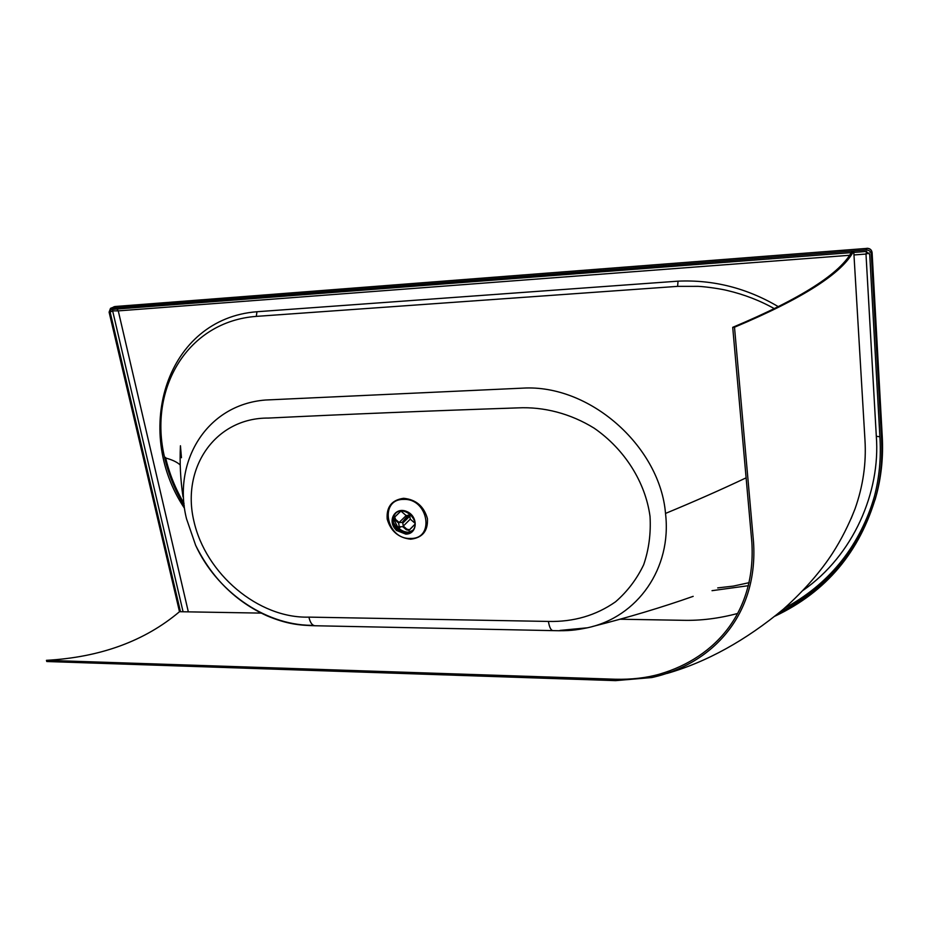 <?xml version="1.0" encoding="UTF-8"?>
<svg xmlns="http://www.w3.org/2000/svg" width="929" height="929" viewBox="0 0 929 929"><rect width="100%" height="100%" fill="white"/><g stroke="black" fill="none" stroke-linecap="round" stroke-linejoin="round"><path stroke-width="1.39" d="M403.627 498.304C416.018 499.523 423.949 506.305 427.433 518.637C428.095 530.935 422.521 537.786 410.723 539.192C398.529 537.891 390.679 531.179 387.184 519.067C386.336 506.851 391.817 499.93 403.627 498.304M412.639 530.505L406.217 532.956L397.775 529.658M396.915 528.845C392.363 523.375 391.91 518.208 395.557 513.354M396.091 529.902C386.766 520.925 395.162 506.293 406.809 511.542C418.596 516.361 417.667 534.326 405.764 534.105L396.822 530.587M396.416 529.472C391.783 523.944 391.318 518.742 395.046 513.853C403.616 504.017 421.801 521.355 412.581 530.564L405.659 533.513L397.206 530.215M559.978 630.408L587.337 627.807C637.503 617.193 672.073 568.246 665.512 513.435C660.264 448.498 592.957 386.139 526.011 387.985L265.578 400.016C205.75 404.638 172.434 462.793 186.52 518.8L195.647 545.311C215.992 589.961 263.43 624.927 311.215 625.333M774.531 308.753C760.085 300.636 744.384 294.563 727.407 290.533C721.949 289.116 706.969 286.759 698.132 286.341L677.601 286.364L256.311 316.383C187.588 321.48 147.966 388.647 164.665 457.776C168.648 474.731 175.186 490.721 184.267 505.724M717.711 587.906L733.353 586.094L749.157 582.657M165.525 457.37C169.287 473.5 175.453 488.84 184.023 503.39M184.197 507.849C132.324 429.918 166.709 318.624 256.95 311.738L678.042 281.162C713.507 279.594 746.997 288.141 778.514 306.779M748.426 585.688L712.02 590.681M803.039 590.391C853.403 555.496 880.646 491.836 876.314 436.293L865.991 254.035L866.641 251.48M112.757 309.229L112.641 310.89L118.273 310.878L116.775 308.916M853.972 254.952L865.991 254.035L869.265 253.013M183.071 611.77L112.641 310.89L110.133 312.051L111.085 309.485L851.208 252.63M179.494 611.712C144.75 641.08 100.402 657.291 46.45 660.333L615.393 679.238C631.43 679.622 646.108 677.949 659.427 674.187C717.014 657.314 756.136 610.248 751.828 542.037L732.714 327.333C801.042 298.639 840.861 273.207 852.148 251.027L110.505 308.358L109.099 312.132L179.494 611.712L180.481 611.723L110.133 312.051M775.134 616.09C826.276 591.889 859.929 551.826 876.105 495.889C880.773 477.645 882.585 458.798 881.563 439.371L871.309 254.325C870.845 251.469 869.103 250.017 866.083 249.959L853.728 250.911L853.821 252.421L866.165 251.48L869.718 254.441L880.03 439.417C881.064 458.88 879.229 477.75 874.526 496.016C859.139 549.318 827.425 588.173 779.385 612.583M852.148 251.027L853.728 250.911C842.533 273.068 802.784 298.511 734.502 327.229L732.714 327.333M737.58 613.488C718.895 618.459 700.756 620.735 683.14 620.305L620.038 619.225M261.154 613.105L180.481 611.723M853.821 252.421L864.957 439.858C866.409 463.118 863.087 486.134 855.005 508.906L851.08 518.696M734.502 327.229L753.524 542.025C758.296 613.953 713.635 663.77 651.844 677.543L615.567 680.632L46.775 661.518L46.45 660.333M393.431 522.644L397.182 528.52M398.076 529.356L405.381 532.921M393.466 517.07L393.675 519.369L397.972 527.544M398.971 528.473C402.373 531.307 406.066 532.538 410.049 532.178M405.311 520.008L407.436 517.604L406.728 516.988L404.603 519.404L405.311 520.008L402.791 523.097L403.302 526.093L406.832 529.158L406.333 529.762L408.969 530.413L409.468 529.797L406.832 529.158M409.794 513.969L406.728 516.988M394.674 517.116L394.175 517.732L395.104 520.054L395.603 519.439L399.133 522.493L402.094 522.493L404.603 519.404M410.502 514.573L407.436 517.604M395.603 519.439L394.72 517.058L400.852 511.113M400.434 527.01L396.729 530.656L397.357 529.774L396.66 529.17L399.145 526.104L398.634 523.108L395.104 520.054M396.66 529.17L396.021 530.053L396.729 530.656M406.333 529.762L402.803 526.708L399.853 526.72L397.357 529.774M414.961 524.246L409.468 529.797M410.827 514.887L409.782 516.176L410.27 519.148L414.915 523.155M410.27 519.148L403.302 526.093M414.961 524.351L408.969 530.413L414.961 524.351M400.968 511.101L406.147 515.583L399.133 522.493M409.782 516.176L402.791 523.097M406.147 515.583L408.47 515.27M403.627 499.407C378.8 499.001 386.139 539.563 410.397 538.437C435.248 539.401 428.397 498.13 403.627 499.407M518.01 407.877C543.941 406.623 570.685 413.637 594.177 428.188C624.764 449.346 645.446 482.36 650.033 516.443C651.008 533.443 648.883 549.55 643.669 564.751C636.783 579.139 627.412 591.483 615.544 601.806C595.965 615.497 573.588 622.035 548.412 621.431C549.399 627.412 550.967 630.477 553.115 630.628L315.152 625.751C312.249 625.577 310.17 622.697 308.916 617.123C258.308 618.621 205.506 573.716 193.847 520.914C181.306 468.1 215.005 417.585 268.597 418.062C345.727 414.276 428.861 410.885 518.01 407.877M308.916 617.123L548.412 621.431M746.115 477.831C721.473 489.513 694.602 501.381 665.512 513.435M180.214 464.953C176.87 461.91 171.679 459.518 164.665 457.776M678.042 281.162L677.601 286.364M256.311 316.383L256.95 311.738M849.443 255.301L118.273 310.878L188.332 611.863M871.309 254.325L872.064 252.746C871.611 249.901 869.869 248.449 866.862 248.403L115.08 306.512L110.644 308.289M875.06 499.825L876.813 493.45C881.458 475.265 883.27 456.487 882.248 437.118L882.225 436.793M881.563 439.371L882.248 437.118L872.052 252.514M876.105 495.889L876.813 493.45C881.47 475.207 883.293 456.383 882.271 436.978L872.099 252.642C871.657 249.785 869.95 248.333 866.978 248.287L867.094 248.391M111.457 308.091L114.639 306.628L866.862 248.403L866.083 249.959M876.314 436.293L879.891 436.769M784.459 608.228C828.122 584.713 857.769 548.702 873.399 500.185M553.115 630.628C569.326 631.058 575.655 630.141 587.337 627.807M195.647 545.311L195.647 545.311C211.94 578.093 235.722 601.597 266.971 615.811C286.701 624.056 298.964 625.345 315.152 625.751M592.261 626.576C628.306 617.437 661.947 607.357 693.173 596.348M183.025 496.876C180.47 479.828 179.611 462.793 180.435 445.757L181.457 457.707M115.08 306.512L113.814 306.825M670.018 670.831L659.427 674.187M855.005 508.906C848.816 524.804 841.256 539.703 832.314 553.591C821.387 570.383 805.199 589.706 783.449 609.11C745.627 640.499 706.806 661.959 666.987 673.467M394.686 517.105L394.175 517.732"/></g></svg>
